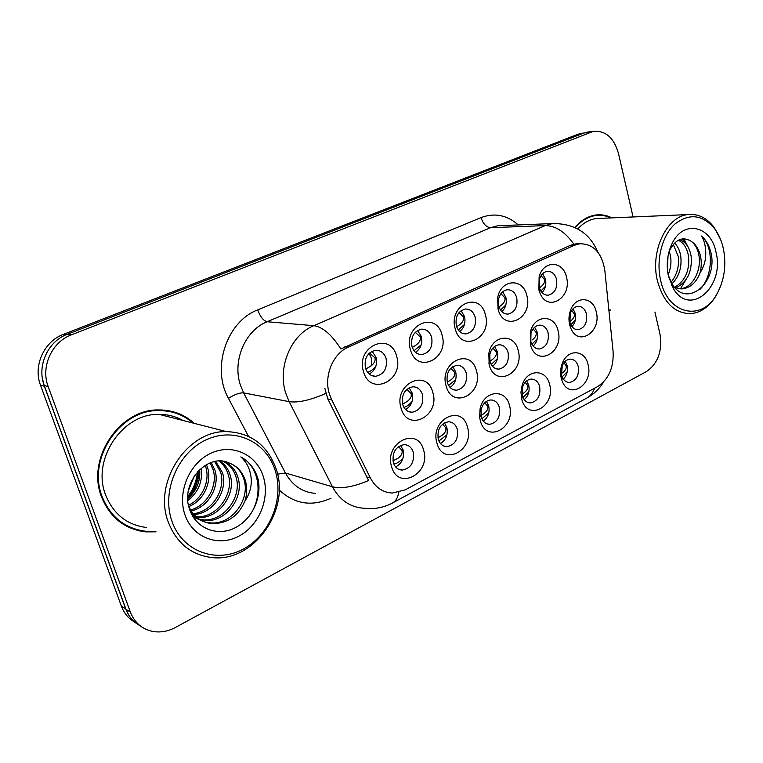 <?xml version="1.0" encoding="UTF-8"?>
<svg xmlns="http://www.w3.org/2000/svg" width="763" height="763" viewBox="0 0 763 763"><rect width="100%" height="100%" fill="white"/><g stroke="black" fill="none" stroke-linecap="round" stroke-linejoin="round"><path stroke-width="1.14" d="M549.589 384.438C556.103 406.45 527.367 422.149 521.739 399.163L520.948 392.125L522.169 385.191C526.909 368.844 546.251 368.605 549.589 384.438M522.264 395.568L522.293 395.673C523.79 400.384 526.537 402.807 530.533 402.94C537.715 401.166 540.757 395.692 539.66 386.526C538.182 381.672 535.388 379.201 531.277 379.097C527.262 379.526 524.353 382.168 522.56 387.013L522.264 395.568M509.455 405.353C516.36 427.862 486.098 444.161 480.289 420.566L479.66 417.38L480.022 409.197C483.284 390.513 505.669 387.938 509.455 405.353M481.205 416.894C482.731 421.672 485.564 424.152 489.693 424.323C497.323 422.54 500.547 416.922 499.393 407.452C497.867 402.597 494.996 400.098 490.771 399.965C485.888 400.537 482.645 403.837 481.043 409.855L481.205 416.894M467.5 427.232C474.796 450.113 443.141 467.175 436.98 443.141C429.569 419.574 461.901 403.284 467.5 427.232M438.267 439.202C439.841 443.971 442.74 446.46 446.975 446.689C455.082 444.905 458.515 439.116 457.295 429.321C455.721 424.476 452.774 421.958 448.444 421.777C440.413 423.637 437.018 429.445 438.267 439.202M423.589 450.113C431.305 473.403 398.162 491.267 391.629 466.784C383.779 442.788 417.657 425.716 423.589 450.113M393.326 462.559C394.938 467.299 397.904 469.808 402.225 470.084C410.866 468.329 414.538 462.368 413.241 452.211C411.629 447.376 408.606 444.848 404.171 444.619C395.625 446.46 392.001 452.44 393.326 462.559M588.025 364.399C593.9 384.762 568.845 400.737 561.988 380.546L561.301 378.334C560.099 373.279 560.443 368.271 562.331 363.331C567.662 348.586 584.983 349.568 588.025 364.399M561.558 375.148L561.988 376.521C563.609 380.451 566.156 382.435 569.599 382.463C576.389 380.699 579.27 375.377 578.22 366.488C576.79 361.643 574.081 359.192 570.075 359.125C566.613 359.487 563.991 361.729 562.197 365.839L561.558 375.148M558.039 330.637C564.305 352.086 537.305 367.556 530.733 345.792L530.638 330.999C535.101 314.394 554.682 314.432 558.039 330.637M530.81 341.338L531.077 342.253C532.784 346.755 535.578 348.996 539.47 348.977C546.346 347.117 549.217 341.738 548.101 332.83C546.546 327.699 543.618 325.143 539.327 325.143C535.435 325.687 532.66 328.328 531.01 333.078L530.81 341.338M518.144 350.331C524.992 373.097 494.92 388.481 489.159 364.647L488.845 353.507C491.925 334.709 514.367 332.63 518.144 350.331M490.008 361.433C491.62 366.498 494.596 369.063 498.926 369.13C506.212 367.251 509.264 361.719 508.072 352.535C506.46 347.384 503.446 344.8 499.021 344.781C494.348 345.467 491.277 348.72 489.808 354.528L490.008 361.433M476.446 370.923C483.675 394.089 452.221 410.179 446.117 385.897C438.773 362.053 470.905 346.745 476.446 370.923M447.337 382.435C449.006 387.509 452.068 390.103 456.522 390.208C464.257 388.31 467.49 382.616 466.241 373.126C464.572 367.976 461.462 365.372 456.903 365.315C449.245 367.27 446.05 372.983 447.337 382.435M432.812 392.468C440.461 416.045 407.528 432.888 401.052 408.157C393.279 383.865 426.937 367.833 432.812 392.468M402.673 404.428C404.39 409.493 407.537 412.106 412.115 412.258C420.337 410.36 423.789 404.504 422.464 394.681C420.747 389.521 417.542 386.889 412.85 386.793C404.705 388.777 401.319 394.652 402.673 404.428M596.227 311.771C601.893 331.676 578.297 347.327 570.781 328.195L569.665 324.885C568.521 319.974 568.797 315.138 570.514 310.369C575.588 295.348 593.175 296.578 596.227 311.771M569.866 322.11L570.552 324.17C572.326 327.928 574.892 329.769 578.259 329.683C584.763 327.852 587.491 322.606 586.432 313.955C584.925 308.853 582.093 306.316 577.925 306.344C574.558 306.802 572.05 309.063 570.39 313.107L569.866 322.11M526.813 295.462C533.556 318.343 503.971 332.945 498.067 309.139L497.657 297.894C500.614 279.039 523.046 277.522 526.813 295.462M498.773 306.125L498.811 306.278C500.547 311.552 503.647 314.156 508.12 314.098C515.063 312.134 517.934 306.697 516.732 297.78C515.035 292.334 511.878 289.663 507.261 289.759C502.807 290.55 499.908 293.736 498.563 299.306L498.773 306.125M485.373 314.785C492.545 338.219 461.281 353.355 455.234 328.834C447.948 304.704 479.87 290.388 485.373 314.785M456.369 325.839C458.134 331.228 461.357 333.917 466.031 333.889C473.384 331.895 476.427 326.297 475.158 317.103C473.394 311.638 470.122 308.939 465.354 309.015C458.067 311.075 455.072 316.683 456.369 325.839M442.015 334.995C449.598 358.858 416.865 374.7 410.446 349.712C402.74 325.124 436.188 310.131 442.015 334.995M411.982 346.478C413.813 351.877 417.142 354.585 421.958 354.595C429.769 352.582 433.002 346.822 431.658 337.332C429.827 331.838 426.45 329.111 421.529 329.158C413.784 331.247 410.608 337.027 411.982 346.478M396.598 356.168C404.619 380.47 370.322 397.075 363.503 371.591C355.339 346.545 390.418 330.808 396.598 356.168M365.477 368.09C367.375 373.508 370.799 376.245 375.758 376.293C384.085 374.261 387.528 368.329 386.097 358.515C384.199 353.002 380.718 350.255 375.634 350.255C367.404 352.372 364.018 358.324 365.477 368.09M566.451 276.988C572.469 297.856 547.224 313.107 539.784 292.611L538.888 289.835L539.117 276.874C543.342 260.069 563.094 260.46 566.451 276.988M539.327 287.279L539.88 289.005C541.778 293.269 544.601 295.319 548.368 295.167C554.93 293.24 557.648 287.947 556.513 279.287C554.882 273.879 551.83 271.237 547.367 271.342C543.609 271.981 540.977 274.613 539.47 279.239L539.327 287.279M526.67 380.89L528.721 385.134C529.894 391.161 528.387 396.016 524.21 399.678M486.441 401.386L488.673 405.782C489.941 412.363 488.158 417.485 483.313 421.147M444.457 422.855L446.832 427.366C448.196 434.529 446.088 439.927 440.509 443.541M400.585 445.382L403.074 449.932C404.524 457.752 402.044 463.418 395.654 466.918M565.24 361.3L567.09 365.343C568.168 370.875 566.909 375.444 563.323 379.077M534.644 327.222L537.085 332.039C538.22 337.742 536.904 342.415 533.146 346.049M494.586 346.478L497.276 351.505C498.506 357.723 496.942 362.663 492.574 366.326M452.774 366.65L455.692 371.839C457.018 378.62 455.158 383.827 450.103 387.48M409.092 387.804L412.201 393.098C413.632 400.489 411.429 405.983 405.611 409.559M573.042 308.824L575.216 313.393C576.256 318.619 575.168 323.016 571.964 326.583M502.712 291.781L505.85 297.379C507.042 303.235 505.688 307.985 501.796 311.619M461.081 310.655L464.514 316.473C465.811 322.854 464.2 327.871 459.669 331.533M417.571 330.446L421.3 336.435C422.692 343.388 420.775 348.691 415.539 352.325M372.077 351.218L376.054 357.342C377.561 364.924 375.291 370.494 369.244 374.051M542.598 273.755L545.421 279.105C546.508 284.475 545.383 288.948 542.045 292.525M331.619 399.621L329.406 394.023C323.588 376.216 332.859 353.584 348.433 347.06L574.339 245.295L579.699 243.769C593.471 243.769 601.845 252.677 604.83 270.483L613.09 351.438C613.891 367.642 608.683 379.383 597.477 386.669L405.248 489.846L392.316 493.041C382.74 492.497 375.425 487.481 370.379 477.972L331.619 399.621L327.813 398.944L324.866 388.338M194.327 423.379C184.455 414.481 172.696 410.008 159.066 409.95C120.049 408.548 86.028 458.439 101.546 496.885C109.939 517.486 124.588 529.15 145.475 531.868L156.062 531.84M126.715 526.289L133.945 528.702M608.941 310.789L610.61 310.007M398.753 492.345C397.781 497.915 395.53 501.549 392.01 503.256C383.121 507.815 373.689 509.474 363.693 508.234C350.122 507.252 339.697 500.099 332.439 486.765L289.158 401.643L285.858 393.527C277.141 367.699 290.884 334.833 313.793 325.677C322.73 326.917 331.743 334.68 340.851 348.987L570.285 245.371L575.931 243.836L579.699 243.769M189.176 497.342C194.746 489.093 197.979 480.08 198.885 470.304M588.817 131.913L583.895 133.029L67.306 334.28C47.878 341.299 36.634 366.04 44.264 385.563L126.019 609.37C128.861 616.866 133.63 622.379 140.335 625.898M144.169 531.258L139.104 530.848M573.871 244.189C565.097 231.866 555.55 225.676 545.249 225.6L313.793 325.677L267.107 321.748C245.142 330.303 232.066 361.033 240.469 385.267L243.655 392.888L285.429 473.003L332.439 486.765C341.376 488.997 353.45 486.918 368.653 480.528L327.813 398.944M611.888 217.875C606.747 215.261 601.397 214.308 595.836 215.004C587.987 216.129 581.024 220.278 574.959 227.46M633.071 216.959L618.45 153.334C613.957 137.779 605.603 130.444 593.395 131.322L71.379 334.852C51.827 341.948 40.496 366.898 48.183 386.574L130.378 612.079C134.603 622.722 142.071 629.17 152.781 631.44C160.44 632.746 167.984 631.43 175.404 627.472L646.433 371.571C658.059 363.436 662.551 350.866 659.928 333.86L654.902 312.01M597.629 215.338L595.254 215.09M177.045 413.603L170.006 410.98M187.793 497.409C193.239 489.579 196.52 480.986 197.646 471.62C196.52 480.986 193.239 489.579 187.793 497.409M582.684 133.191L577.763 134.307L63.405 334.356C44.101 341.328 32.923 365.868 40.515 385.229L121.412 606.213C124.092 613.299 128.546 618.621 134.774 622.169M42.394 378.391L44.368 386.221L125.704 608.874L128.89 615.293M545.459 286.268L540.919 291.046M540.347 287.231C543.657 284.742 545.03 282.176 544.467 279.525L541.053 275.681M575.34 319.983L570.848 324.8M570.19 321.29C573.461 318.896 574.835 316.407 574.31 313.831L571.697 310.503M562.064 373.136C565.345 370.799 566.709 368.348 566.165 365.792L563.933 362.74M562.14 376.912L567.252 371.734M275.138 470.332C266.192 441.577 234.479 426.593 206.277 439.774C177.932 452.497 161.251 491.439 171.961 521.282C182.252 551.344 216.043 563.743 242.872 549.293C269.873 535.254 284.475 498.907 275.138 470.332M276.092 468.816C267.412 445.029 250.874 432.621 226.458 431.61C187.345 430.294 152.781 482.359 168.251 522.016C176.654 543.323 191.379 555.187 212.419 557.619C254.174 562.36 290.827 509.407 276.092 468.816M182.958 420.461C175.681 416.388 167.755 414.366 159.19 414.376C122.9 412.936 91.245 459.269 105.618 494.977C113.42 514.186 127.078 525.03 146.582 527.51M169.92 411.61L162.433 410.027M193.039 423.045C183.416 414.776 172.095 410.628 159.085 410.589C120.459 409.168 86.772 458.553 102.128 496.608C110.444 517.018 124.941 528.568 145.638 531.248L154.918 531.325M194.384 475.864L188.49 490.351M201.155 468.215C202.91 481.3 198.494 492.04 187.889 500.452M199.696 469.512C200.602 481.138 196.644 490.809 187.803 498.535M206.43 464.591L207.66 467.91C212.066 482.063 203.702 500.662 188.833 506.556M205.171 465.316L205.857 467.328C210.111 480.928 202.472 498.849 188.518 505.211M211.208 462.473L214.985 470.256C219.982 486.222 208.785 507.157 191.16 510.933M210.044 462.893L213.135 469.665C217.98 485.192 207.536 505.545 190.54 509.922M215.719 461.367L222.472 472.65C228.166 490.361 213.583 513.537 193.878 514.529M192.743 514.596L191.818 514.615M214.613 461.558L220.583 472.049C226.096 489.321 212.419 511.954 193.163 513.699M192.009 513.804L191.427 513.842M219.992 461.052C225.009 464.467 228.385 469.159 230.14 475.111C236.625 494.558 218.075 519.794 197.064 517.514L196.949 517.505M195.881 517.4L193.144 516.933M218.943 461.062C223.492 464.467 226.582 468.94 228.204 474.491C234.499 493.518 216.93 518.306 196.158 516.818M223.845 461.396C230.941 464.476 235.653 469.894 237.989 477.628C244.503 497.285 225.791 522.846 204.579 520.557L200.345 519.908M199.334 519.641L193.258 517.114M222.968 461.262C229.491 464.495 233.84 469.741 236.005 476.989C242.51 496.599 223.845 522.073 202.681 519.784L199.467 519.355M198.437 519.136L193.449 517.419M228.9 462.864C207.05 452.507 180.144 483.341 189.443 508.826C195.347 528.13 216.644 536.656 234.088 528.292C251.628 520.156 262.005 498.039 258.161 479.536L257.522 477.39C254.403 468.148 248.843 461.329 240.822 456.923C246.907 462.33 250.359 469.579 251.189 478.678C251.752 486.479 249.663 493.938 244.942 501.053C247.222 493.804 247.279 486.756 245.114 479.908C242.167 471.467 236.768 465.783 228.9 462.864C236.473 465.802 241.509 471.362 243.998 479.555C250.531 499.374 231.685 525.173 210.34 522.884C202.577 522.283 196.015 518.726 190.683 512.202M244.942 501.053C238.533 515.95 227.641 523.494 212.295 523.676C201.556 522.55 193.716 516.809 188.795 506.451M184.97 514.863C192.638 537.534 218.075 547.185 238.542 536.332C259.143 525.802 270.388 498.01 263.187 476.236C256.292 454.309 232.047 443.169 210.788 453.289C189.424 463.074 176.987 492.345 184.97 514.863M120.192 522.207L127.068 525.736M240.822 456.923C259.945 466.698 263.807 496.513 249.081 516.274M197.836 471.4C197.083 480.928 193.745 489.207 187.822 496.246M198.752 470.437C198.208 480.938 194.555 489.98 187.793 497.571M723.429 248.957C721.779 241.299 718.946 234.689 714.941 229.129C702.799 214.546 689.456 212.858 674.883 224.064C662.141 235.576 655.913 259.725 660.577 279.992C667.587 314.728 701.998 322.015 716.858 294.07C724.335 280.422 726.529 265.381 723.429 248.957M720.52 239.334L714.254 227.574C706.929 217.865 698.145 213.535 687.902 214.584C666.519 216.396 650.009 251.466 657.382 280.717C663.533 302.692 674.759 313.66 691.068 313.641C701.207 312.525 709.6 306.44 716.266 295.386L719.442 289.015M600.452 218.371L596.199 218.552C589.379 219.496 583.247 222.949 577.81 228.91M594.682 215.567L592.899 215.557M610.886 217.913C606.051 215.662 601.053 214.861 595.884 215.509C588.187 216.606 581.349 220.65 575.378 227.651M669.218 250.96L670.582 256.339C671.516 262.472 670.706 268.605 668.14 274.737M668.026 256.082L667.415 269.52M674.587 243.054C677.83 246.325 679.881 250.731 680.768 256.282C681.969 267.479 679.041 276.664 671.984 283.836M673.3 244.475L678.202 256.292C679.366 266.373 676.981 275.004 671.039 282.196M679.347 239.735C685.498 241.518 689.428 247.012 691.135 256.215C692.356 271.514 687.31 282.043 676.008 287.804M678.278 240.259C683.667 242.701 687.082 248.023 688.522 256.234C689.771 270.665 685.174 280.994 674.74 287.231M668.188 274.966L671.831 283.588C686.09 308.271 716.142 284.37 711.545 255.471L711.202 253.707C709.504 246.096 706.28 240.202 701.531 236.025C704.554 241.089 705.956 247.403 705.746 254.956C705.479 261.432 703.562 267.422 699.976 272.935C701.502 267.384 701.683 261.785 700.51 256.158C698.889 249.196 695.742 244.217 691.049 241.222C695.274 244.341 697.945 249.329 699.042 256.168C701.397 270.798 692.384 288.147 680.071 288.786L679.871 288.796M699.976 272.935C696.476 282.31 690.715 287.603 682.694 288.843C678.746 289.158 675.017 287.918 671.497 285.114M668.426 276.12L673.443 288.662C690.105 317.446 724.85 286.802 716.085 252.582C711.297 225.562 683.162 219.153 671.945 243.864C667.263 253.955 666.089 264.713 668.426 276.12M691.049 241.222C683.038 236.396 676.123 239.038 670.305 249.167L671.945 243.864M608.893 310.293L609.618 309.969M701.531 236.025C713.968 246.783 713.1 276.731 699.814 289.511M682.57 238.848L685.479 243.387M683.82 238.762L688.865 248.49M688.083 276.092L680.482 288.738M505.859 304.942L500.547 310.102M498.449 307.308L500.766 305.639C504.085 303.121 505.449 300.517 504.868 297.818L500.938 293.698M464.476 324.456L458.305 329.969M456.665 326.793L459.412 324.876C462.75 322.329 464.114 319.678 463.484 316.931L459.059 312.544M421.186 344.866L414.032 350.684M412.306 347.47L416.178 344.981C419.536 342.406 420.88 339.716 420.222 336.922L415.282 332.277M375.873 366.25C373.012 369.626 370.236 371.629 367.537 372.249M368.787 353.66C371.715 357.084 372.43 361.204 370.923 366.03C374.299 363.426 375.634 360.689 374.929 357.837L369.502 352.964M365.782 369.006L370.923 366.03M521.978 394.242L523.676 393.05C526.975 390.685 528.339 388.195 527.758 385.592L525.182 382.301M522.903 397.428L528.864 391.848M480.919 415.577L483.608 413.823C486.928 411.438 488.282 408.92 487.671 406.269L484.763 402.75M481.873 418.773L488.797 412.85M437.952 437.781L441.748 435.53C445.087 433.117 446.431 430.561 445.783 427.862L442.578 424.142M438.916 440.976L446.927 434.805M392.945 460.881L397.981 458.229C401.338 455.797 402.664 453.203 401.987 450.456L398.505 446.565M393.832 463.98C396.998 463.589 400.098 461.52 403.131 457.762M537.181 338.982L531.906 344.199M532.021 340.06C535.321 337.637 536.694 335.119 536.131 332.487L533.108 328.891M497.342 358.82L491.21 364.409M489.951 361.223L492.202 359.659C495.511 357.208 496.875 354.642 496.284 351.972L492.841 348.109M455.721 379.545L448.596 385.458M447.29 382.253L450.59 380.127C453.928 377.647 455.282 375.043 454.653 372.325L450.809 368.224M412.182 401.224C409.397 404.657 406.65 406.698 403.923 407.356M402.587 404.142L407.089 401.519C410.446 399.02 411.791 396.379 411.114 393.613L406.879 389.292M574.339 245.295L570.285 245.371M370.379 477.972L366.488 476.932M348.433 347.06L344.895 346.679M481.062 217.589C483.103 223.855 486.289 227.231 490.599 227.698L267.107 321.748C263.369 320.765 260.25 316.807 257.741 309.883L481.062 217.589C494.577 212.562 506.985 215.013 518.287 224.942M502.559 225.571L497.629 225.772L490.599 227.698L545.249 225.6L552.469 223.569L558.278 223.416M325.801 393.47C310.131 400.251 297.913 402.969 289.158 401.643L243.655 392.888C239.658 392.621 234.584 394.442 228.461 398.343C211.179 367.833 226.849 321.366 257.741 309.883M594.635 388.195C592.851 393.098 589.99 396.522 586.06 398.477L392.907 502.769M331.037 498.163C311.895 506.909 294.594 504.181 279.144 489.989M248.461 436.293L228.461 398.343M590.295 132.209L580.853 133.42M71.379 334.852L67.306 334.28M48.183 386.574L44.264 385.563M130.378 612.079L126.019 609.37M277.541 474.138L285.429 473.003C292.439 485.573 302.482 492.364 315.567 493.394M121.412 606.213L125.704 608.874M40.515 385.229L44.368 386.221M63.405 334.356L66.133 334.757M577.763 134.307L582.016 133.763M544.467 279.525L545.392 278.981M574.31 313.831L575.188 313.259M567.052 365.2L566.165 365.792M191.055 495.473C195.938 487.49 198.752 478.897 199.486 469.712M504.868 297.818L505.821 297.255M463.484 316.931L464.486 316.349M420.222 336.922L421.262 336.321M374.929 357.837L376.016 357.218M528.683 384.991L527.758 385.592M488.635 405.639L487.671 406.269M446.794 427.223L445.783 427.862M403.036 449.788L401.987 450.456M536.131 332.487L537.047 331.905M496.284 351.972L497.238 351.361M454.653 372.325L455.654 371.695M411.114 393.613L412.163 392.964M522.293 395.673L521.739 399.163M561.988 376.521L561.988 380.546M531.077 342.253L530.733 345.792M570.552 324.17L570.781 328.195M498.811 306.278L498.067 309.139M539.88 289.005L539.784 292.611M528.13 402.587L530.533 402.94M486.918 423.837L489.693 424.323M443.742 446.012L446.975 446.689M398.467 469.15L402.225 470.084M567.519 382.215L569.599 382.463M537.381 348.796L539.47 348.977M496.494 368.853L498.926 369.13M453.68 389.798L456.522 390.208M408.768 411.667L412.115 412.258M576.456 329.559L578.259 329.683M506.06 313.984L508.12 314.098M463.599 333.698L466.031 333.889M419.087 354.29L421.958 354.595M372.344 375.816L375.758 376.293M546.604 295.109L548.368 295.167M539.47 279.239L539.117 276.874M498.563 299.306L497.657 297.894M570.39 313.107L570.514 310.369M489.789 360.508L488.816 363.159M489.808 354.528L488.845 353.507M531.01 333.078L530.638 330.999M562.197 365.839L562.331 363.331M480.814 414.919L479.66 417.38M481.043 409.855L480.022 409.197M522.56 387.013L522.169 385.191M502.874 225.552L552.469 223.569C574.52 223.378 589.646 232.896 597.868 252.143M603.543 381.986C599.546 388.653 594.043 393.975 587.043 397.952M593.395 131.322L586.985 132.152M159.19 414.376L226.458 431.61M156.844 410.027L159.085 410.589M202.691 519.784L204.589 520.557M210.35 522.884L212.295 523.676M714.941 229.129L714.254 227.574M596.199 218.552L687.902 214.584M592.46 215.671L595.884 215.509M680.071 288.786L682.694 288.843M671.831 283.588L673.443 288.662M716.858 294.07L716.266 295.386"/></g></svg>

